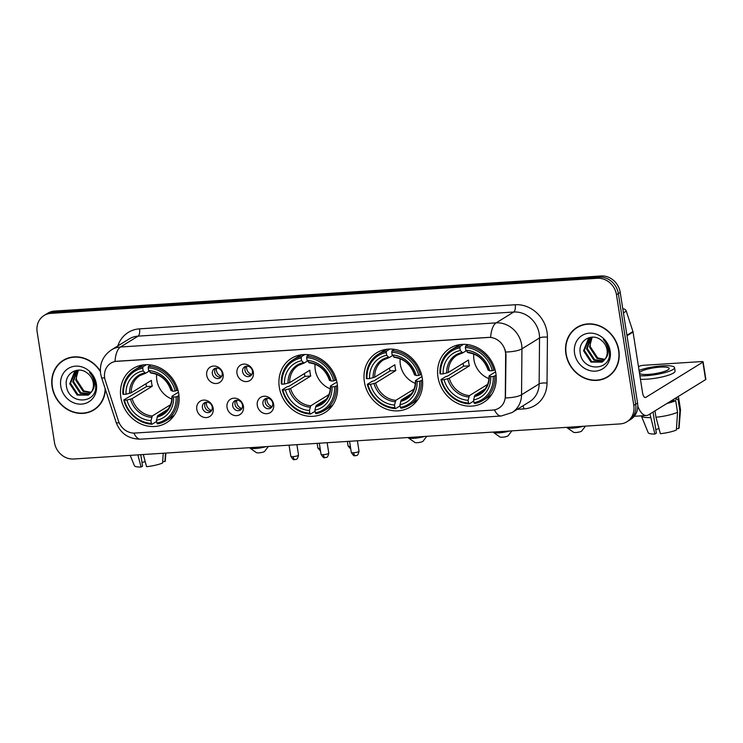 <?xml version="1.0" encoding="UTF-8"?>
<svg xmlns="http://www.w3.org/2000/svg" width="743" height="743" viewBox="0 0 743 743"><rect width="100%" height="100%" fill="white"/><g stroke="black" fill="none" stroke-linecap="round" stroke-linejoin="round"><path stroke-width="1.11" d="M279.312 387.298A31.865 28.318 -121.7 0 0 324.988 412.56A31.865 28.318 -121.7 0 0 337.192 383.583A31.865 28.318 -121.7 0 0 291.516 358.321A31.865 28.318 -121.7 0 0 279.312 387.298M364.386 381.837A31.865 28.318 -121.7 0 0 410.062 407.099A31.865 28.318 -121.7 0 0 422.265 378.122A31.865 28.318 -121.7 0 0 376.58 352.86A31.865 28.318 -121.7 0 0 364.386 381.837M437.989 377.11A31.865 28.318 -121.7 0 0 483.665 402.372A31.865 28.318 -121.7 0 0 495.86 373.395A31.865 28.318 -121.7 0 0 450.184 348.133A31.865 28.318 -121.7 0 0 437.989 377.11M120.858 397.477A31.865 28.318 -121.7 0 0 166.543 422.739A31.865 28.318 -121.7 0 0 178.738 393.762A31.865 28.318 -121.7 0 0 133.062 368.5A31.865 28.318 -121.7 0 0 120.858 397.477M213.176 408.316A9.018 8.015 58.3 0 1 206.35 417.575A9.018 8.015 58.3 0 1 196.793 409.365A9.018 8.015 58.3 0 1 203.61 400.106A9.018 8.015 58.3 0 1 213.176 408.316M202.412 407.712A5.415 4.811 -121.7 0 0 210.167 412.003A5.415 4.811 -121.7 0 0 212.238 407.08A5.415 4.811 -121.7 0 0 204.483 402.79A5.415 4.811 -121.7 0 0 202.412 407.712M243.425 406.375A9.018 8.015 58.3 0 1 236.599 415.634A9.018 8.015 58.3 0 1 227.042 407.424A9.018 8.015 58.3 0 1 233.859 398.164A9.018 8.015 58.3 0 1 243.425 406.375M232.661 405.771A5.415 4.811 -121.7 0 0 240.416 410.052A5.415 4.811 -121.7 0 0 242.487 405.139A5.415 4.811 -121.7 0 0 234.732 400.849A5.415 4.811 -121.7 0 0 232.661 405.771M273.665 404.433A9.018 8.015 58.3 0 1 266.848 413.693A9.018 8.015 58.3 0 1 257.292 405.483A9.018 8.015 58.3 0 1 264.109 396.223A9.018 8.015 58.3 0 1 273.665 404.433M262.911 403.82A5.415 4.811 -121.7 0 0 270.666 408.111A5.415 4.811 -121.7 0 0 272.737 403.189A5.415 4.811 -121.7 0 0 264.982 398.907A5.415 4.811 -121.7 0 0 262.911 403.82M223.114 374.258A9.018 8.015 58.3 0 1 216.297 383.518A9.018 8.015 58.3 0 1 206.73 375.308A9.018 8.015 58.3 0 1 213.557 366.048A9.018 8.015 58.3 0 1 223.114 374.258M212.359 373.655A5.415 4.811 -121.7 0 0 220.114 377.946A5.415 4.811 -121.7 0 0 222.185 373.023A5.415 4.811 -121.7 0 0 214.43 368.732A5.415 4.811 -121.7 0 0 212.359 373.655M253.363 372.317A9.018 8.015 58.3 0 1 246.546 381.577A9.018 8.015 58.3 0 1 236.98 373.367A9.018 8.015 58.3 0 1 243.806 364.107A9.018 8.015 58.3 0 1 253.363 372.317M242.608 371.714A5.415 4.811 -121.7 0 0 250.363 375.995A5.415 4.811 -121.7 0 0 252.434 371.082A5.415 4.811 -121.7 0 0 244.679 366.791A5.415 4.811 -121.7 0 0 242.608 371.714M211.226 411.083A5.415 4.811 58.3 0 1 204.762 406.263A5.415 4.811 58.3 0 1 205.783 402.26M241.475 409.142A5.415 4.811 58.3 0 1 235.011 404.322A5.415 4.811 58.3 0 1 236.023 400.319M271.724 407.192A5.415 4.811 58.3 0 1 265.26 402.372A5.415 4.811 58.3 0 1 266.273 398.378M221.173 377.026A5.415 4.811 58.3 0 1 214.708 372.206A5.415 4.811 58.3 0 1 215.721 368.203M251.413 375.085A5.415 4.811 58.3 0 1 244.958 370.265A5.415 4.811 58.3 0 1 245.97 366.262M105.33 380.639A16.235 14.423 58.3 0 1 104.67 377.927A16.235 14.423 58.3 0 1 110.893 363.16A16.235 14.423 58.3 0 1 116.957 361.247L488.244 337.406A16.235 14.423 58.3 0 1 505.649 354.931L505.296 396.14A16.235 14.423 58.3 0 1 498.878 408.158A16.235 14.423 58.3 0 1 492.813 410.071L135.003 433.048A16.235 14.423 58.3 0 1 118.453 420.984L105.33 380.639M100.351 371.091A29.163 25.912 -121.7 0 0 63.257 360.318A29.163 25.912 -121.7 0 0 52.094 386.834A29.163 25.912 -121.7 0 0 93.897 409.95A29.163 25.912 -121.7 0 0 105.395 389.397M91.974 410.684A29.163 25.912 -121.7 0 0 94.816 409.347M565.897 353.844A29.163 25.912 -121.7 0 0 607.69 376.961A29.163 25.912 -121.7 0 0 618.854 350.445A29.163 25.912 -121.7 0 0 577.06 327.329A29.163 25.912 -121.7 0 0 565.897 353.844M605.768 377.685A29.163 25.912 -121.7 0 0 608.619 376.357M114.989 361.442L490.64 337.322A21.045 8.73 -93.7 0 1 496.148 322.871A24.055 21.371 58.3 0 1 521.642 344.771A24.055 21.371 58.3 0 1 521.939 348.839L521.549 394.756A24.055 21.371 58.3 0 1 512.038 412.56L529.638 401.694A24.055 21.371 -121.7 0 0 539.149 383.89L539.539 337.972A24.055 21.371 -121.7 0 0 539.242 333.904A24.055 21.371 -121.7 0 0 513.747 312.014L138.096 336.133A24.055 21.371 -121.7 0 0 129.115 338.966L111.515 349.832A24.055 21.371 58.3 0 1 120.496 347A21.045 8.73 86.3 0 0 114.989 361.442M626.897 421.783L630.649 419.461A18.036 16.03 -121.7 0 0 637.559 403.059L620.219 292.389L618.343 293.541A18.036 16.03 -121.7 0 0 599.23 277.12L52.669 312.218A18.036 16.03 -121.7 0 0 45.936 314.345A18.036 16.03 -121.7 0 1 52.669 312.218L599.23 277.12A18.036 16.03 -121.7 0 1 618.343 293.541L635.674 404.22L618.343 293.541L616.467 294.702A18.036 16.03 -121.7 0 0 597.353 278.281L50.793 313.379A18.036 16.03 -121.7 0 0 44.06 315.506A18.036 16.03 -121.7 0 0 37.15 331.898L54.48 442.577A18.036 16.03 -121.7 0 0 73.594 458.998L620.154 423.909A18.036 16.03 -121.7 0 0 626.897 421.783A18.036 16.03 -121.7 0 0 633.798 405.381L616.467 294.702M628.773 420.622A18.036 16.03 -121.7 0 0 635.674 404.22A18.036 16.03 -121.7 0 1 628.773 420.622M505.11 349.749L505.992 354.727L505.463 397.96A21.045 5.582 0.5 0 0 521.549 394.756L539.149 383.89A6.009 1.597 -179.5 0 1 547.024 383.109A30.064 26.711 58.3 0 1 523.908 408.901L517.267 409.328M578.008 326.771A29.163 25.912 -121.7 0 0 575.546 328.722M64.214 359.761A29.163 25.912 -121.7 0 0 61.743 361.711M620.219 292.389A18.036 16.03 -121.7 0 0 601.106 275.959L54.545 311.057A18.036 16.03 -121.7 0 0 47.812 313.184L44.06 315.506M67.056 358.432A28.856 25.643 -121.7 0 0 65.291 359.417L63.415 360.578A28.856 25.643 -121.7 0 0 52.372 386.815A28.856 25.643 -121.7 0 0 93.739 409.699A28.856 25.643 -121.7 0 0 105.144 388.617M100.389 371.649A28.856 25.643 -121.7 0 0 63.415 360.578M90.906 392.741L83.16 391.403L75.702 380.091L78.368 370.135M91.185 392.36L83.903 390.939L76.445 379.627L76.445 376.19A13.588 12.074 -121.7 0 1 78.637 370.125M89.671 394.078L80.179 393.242L72.721 381.93L77.04 370.274M89.996 393.771L80.922 392.778L73.464 381.465L77.328 370.218M91.705 391.542A13.588 12.074 -121.7 0 0 93.265 382.896A13.588 12.074 -121.7 0 0 87.451 373.218C78.312 365.389 64.595 373.441 66.303 385.004C67.771 405.622 98.438 404.359 95.531 384.642L95.401 383.648C94.677 379.339 92.745 375.633 89.578 372.531C92.42 375.763 93.999 379.339 94.315 383.267C94.51 386.611 93.637 389.369 91.705 391.542L88.259 395.127L77.198 395.081L69.74 383.769L74.616 371.667L77.105 370.246M88.631 394.895L77.941 394.617L70.483 383.304L75.851 370.859M60.777 386.276A19.597 17.414 -121.7 0 0 81.554 404.127A19.597 17.414 -121.7 0 0 96.376 383.992A19.597 17.414 -121.7 0 0 75.6 366.15A19.597 17.414 -121.7 0 0 60.777 386.276M93.739 409.699L95.615 408.539A28.856 25.643 -121.7 0 0 97.287 407.396M145.229 461.663A12.027 2.359 -8.9 0 0 141.997 462.555M137.854 454.874L141.114 467.041L142.554 466.149L140.761 454.688M130.183 455.366L134.427 465.722A15.631 3.065 -8.9 0 0 141.114 467.041M163.219 453.249L162.587 463A15.631 3.065 -8.9 0 1 146.575 466.688L143.315 454.521M162.671 461.691L164.937 461.552L165.485 453.1M164.937 461.552A15.631 3.065 -8.9 0 0 165.28 460.892L165.893 453.072M580.859 325.443A28.856 25.643 -121.7 0 0 579.094 326.428L577.218 327.589A28.856 25.643 -121.7 0 0 566.166 353.826A28.856 25.643 -121.7 0 0 607.533 376.701A28.856 25.643 -121.7 0 0 618.585 350.464A28.856 25.643 -121.7 0 0 577.218 327.589M604.7 359.751L596.954 358.405L589.496 347.092L592.171 337.146M604.978 359.371L597.697 357.95L590.239 346.637L590.239 343.192A13.588 12.074 -121.7 0 1 592.431 337.136M603.465 361.079L593.973 360.244L586.515 348.931L590.834 337.285M603.79 360.773L594.716 359.788L587.258 348.476L591.131 337.22M605.499 358.544A13.588 12.074 -121.7 0 0 607.059 349.907A13.588 12.074 -121.7 0 0 601.245 340.229C592.115 332.4 578.388 340.452 580.107 352.015C581.565 372.633 612.232 371.37 609.325 351.643L609.204 350.659C608.48 346.34 606.539 342.634 603.381 339.542C606.214 342.764 607.793 346.349 608.108 350.278C608.303 353.622 607.43 356.38 605.499 358.544L602.053 362.138L590.991 362.082L583.534 350.77L588.419 338.669L590.908 337.248M602.424 361.897L591.744 361.627L584.286 350.315L589.645 337.87M574.571 353.287A19.597 17.414 -121.7 0 0 595.347 371.138A19.597 17.414 -121.7 0 0 610.17 351.002A19.597 17.414 -121.7 0 0 589.403 333.152A19.597 17.414 -121.7 0 0 574.571 353.287M607.533 376.701L609.409 375.54A28.856 25.643 -121.7 0 0 611.08 374.407M268.325 446.497L264.619 451.373A4.207 0.827 171.1 0 1 258.87 452.858A4.207 0.827 171.1 0 1 256.465 452.645L249.769 447.964A10.226 2.006 -8.9 0 0 255.611 448.484A10.226 2.006 -8.9 0 0 265.929 446.654M156.643 374.379A22.244 19.773 -121.7 0 0 156.819 380.11A22.244 19.773 -121.7 0 0 171.847 399.019M178.989 395.694L176.1 396.873A28.624 25.429 -121.7 0 1 156.847 423.018L156.429 420.315A25.856 22.977 -121.7 0 0 173.574 397.031L172.172 396.075L178.459 392.193M167.816 409.43L157.767 415.625L156.429 420.315M156.606 421.43L152.046 424.244L151.386 423.371A28.624 25.429 -121.7 0 1 124.415 400.189L126.942 400.031A25.856 22.977 -121.7 0 0 150.968 420.668L152.306 415.978L170.5 404.749M142.749 368.222L143.037 366.754A29.822 26.497 -121.7 0 0 134.604 369.949A29.822 26.497 -121.7 0 0 122.874 394.143L123.496 394.366A28.624 25.429 -121.7 0 1 142.749 368.222L143.176 370.915A25.856 22.977 -121.7 0 0 126.022 394.199L131.223 392.824L151.386 380.379A22.244 19.773 -121.7 0 0 151.656 383.295A22.244 19.773 -121.7 0 0 152.296 386.202L132.133 398.647L126.942 400.031M124.415 400.189L123.784 399.966L146.529 386.574A28.559 25.383 58.3 0 1 145.934 383.741M156.847 423.018L157.497 423.9A29.822 26.497 -121.7 0 0 165.93 420.705L170.955 417.603A29.822 26.497 -121.7 0 0 174.549 414.882M176.76 390.688A29.822 26.497 -121.7 0 0 148.498 366.41L148.21 367.869A28.624 25.429 -121.7 0 1 175.19 391.041L177.921 389.964M150.801 364.989L148.498 366.41M165.93 420.705A29.822 26.497 -121.7 0 0 177.67 396.511M123.784 399.966A29.822 26.497 -121.7 0 0 152.046 424.244M175.19 391.041L172.664 391.208A25.856 22.977 -121.7 0 0 148.637 370.562L148.21 367.869M173.574 397.031L176.1 396.873M150.968 420.668L151.386 423.371M148.637 370.562L151.08 372.921M171.252 390.251L172.664 391.208M157.07 416.999A23.126 20.553 -121.7 0 0 172.144 396.539L172.172 396.075M143.678 364.859A29.822 26.497 -121.7 0 0 139.628 366.847L134.604 369.949M143.037 366.754L146.39 364.692M126.022 394.199L123.496 394.366M149.064 371.147L145.619 373.265L143.176 370.915M145.619 373.265L144.653 372.921A23.126 20.553 -121.7 0 0 129.588 393.381M146.529 386.574L152.296 386.202M426.77 436.327L423.064 441.193A4.207 0.827 171.1 0 1 417.325 442.689A4.207 0.827 171.1 0 1 414.919 442.475L408.223 437.794A10.226 2.006 -8.9 0 0 414.065 438.305A10.226 2.006 -8.9 0 0 424.374 436.475M315.097 364.209A22.244 19.773 -121.7 0 0 315.273 369.94A22.244 19.773 -121.7 0 0 330.301 388.84M337.443 385.524L334.554 386.694A28.624 25.429 -121.7 0 1 315.301 412.839L314.883 410.145A25.856 22.977 -121.7 0 0 332.028 386.862L330.616 385.905L336.913 382.023M326.27 399.251L316.221 405.455L314.883 410.145M315.051 411.26L310.49 414.074L309.84 413.192A28.624 25.429 -121.7 0 1 282.86 390.019L285.386 389.852A25.856 22.977 -121.7 0 0 309.422 410.498L310.76 405.808L328.954 394.57M301.203 358.042L301.491 356.584A29.822 26.497 -121.7 0 0 293.058 359.779A29.822 26.497 -121.7 0 0 281.318 383.973L281.95 384.187A28.624 25.429 -121.7 0 1 301.203 358.042L301.63 360.736A25.856 22.977 -121.7 0 0 284.476 384.029L289.677 382.645L309.84 370.2A22.244 19.773 -121.7 0 0 310.11 373.125A22.244 19.773 -121.7 0 0 310.75 376.023L290.587 388.468L285.386 389.852M282.86 390.019L282.238 389.796L287.253 386.694L288.786 386.388L304.974 376.395A28.559 25.383 58.3 0 1 304.389 373.562M315.301 412.839L315.951 413.721A29.822 26.497 -121.7 0 0 324.385 410.526L329.409 407.433A29.822 26.497 -121.7 0 0 333.003 404.703M335.214 380.509A29.822 26.497 -121.7 0 0 306.952 356.231L306.664 357.689A28.624 25.429 -121.7 0 1 333.644 380.871L336.375 379.794M309.246 354.81L306.952 356.231M324.385 410.526A29.822 26.497 -121.7 0 0 336.124 386.332M282.238 389.796A29.822 26.497 -121.7 0 0 310.49 414.074M333.644 380.871L331.118 381.029A25.856 22.977 -121.7 0 0 307.091 360.392L306.664 357.689M332.028 386.862L334.554 386.694M309.422 410.498L309.84 413.192M307.091 360.392L309.534 362.742M329.706 380.072L331.118 381.029M315.524 406.83A23.126 20.553 -121.7 0 0 330.598 386.36L330.616 385.905M302.132 354.68A29.822 26.497 -121.7 0 0 298.082 356.677L293.058 359.779M301.491 356.584L304.844 354.513M284.476 384.029L281.95 384.187M307.518 360.968L304.073 363.095L301.63 360.736M304.073 363.095L303.107 362.742A23.126 20.553 -121.7 0 0 288.043 383.212M304.974 376.395L310.75 376.023M511.843 430.856L508.138 435.732A4.207 0.827 171.1 0 1 502.398 437.218A4.207 0.827 171.1 0 1 499.993 437.014L493.296 432.333A10.226 2.006 -8.9 0 0 499.138 432.844A10.226 2.006 -8.9 0 0 509.447 431.014M400.171 358.748A22.244 19.773 -121.7 0 0 400.338 364.479A22.244 19.773 -121.7 0 0 415.374 383.379M422.507 380.063L419.628 381.233A28.624 25.429 -121.7 0 1 400.375 407.378L399.948 404.684A25.856 22.977 -121.7 0 0 417.102 381.391L415.69 380.435L421.978 376.552M411.334 393.79L401.294 399.994L399.948 404.684M400.124 405.799L395.564 408.613L394.914 407.731A28.624 25.429 -121.7 0 1 367.934 384.549L370.46 384.391A25.856 22.977 -121.7 0 0 394.487 405.037L395.833 400.338L414.027 389.109M386.276 352.581L386.564 351.123A29.822 26.497 -121.7 0 0 378.131 354.309A29.822 26.497 -121.7 0 0 366.392 378.512L367.023 378.726A28.624 25.429 -121.7 0 1 386.276 352.581L386.694 355.275A25.856 22.977 -121.7 0 0 369.55 378.568L374.741 377.184L394.904 364.739A22.244 19.773 -121.7 0 0 395.183 367.664A22.244 19.773 -121.7 0 0 395.824 370.562L375.652 383.007L370.46 384.391M367.934 384.549L367.302 384.335L372.327 381.233L373.85 380.927L390.047 370.933A28.559 25.383 58.3 0 1 389.453 368.101M400.375 407.378L401.025 408.26A29.822 26.497 -121.7 0 0 409.458 405.065L414.483 401.972A29.822 26.497 -121.7 0 0 418.068 399.242M420.278 375.048A29.822 26.497 -121.7 0 0 392.016 350.77L391.737 352.228A28.624 25.429 -121.7 0 1 418.708 375.41L421.448 374.333M394.319 349.349L392.016 350.77M409.458 405.065A29.822 26.497 -121.7 0 0 421.188 380.871M367.302 384.335A29.822 26.497 -121.7 0 0 395.564 408.613M418.708 375.41L416.182 375.568A25.856 22.977 -121.7 0 0 392.155 354.931L391.737 352.228M417.102 381.391L419.628 381.233M394.487 405.037L394.914 407.731M392.155 354.931L394.598 357.281M414.78 374.611L416.182 375.568M400.598 401.359A23.126 20.553 -121.7 0 0 415.671 380.899L415.69 380.435M387.196 349.219A29.822 26.497 -121.7 0 0 383.147 351.216L378.131 354.309M386.564 351.123L389.908 349.052M369.55 378.568L367.023 378.726M392.583 355.507L389.146 357.634L386.694 355.275M389.146 357.634L388.18 357.281A23.126 20.553 -121.7 0 0 373.107 377.75M390.047 370.933L395.824 370.562M585.447 426.138L581.741 431.005A4.207 0.827 171.1 0 1 576.001 432.5A4.207 0.827 171.1 0 1 573.596 432.287L566.9 427.606A10.226 2.006 -8.9 0 0 572.742 428.117A10.226 2.006 -8.9 0 0 583.051 426.287M473.765 354.021A22.244 19.773 -121.7 0 0 473.941 359.751A22.244 19.773 -121.7 0 0 488.978 378.651M496.11 375.336L493.231 376.506A28.624 25.429 -121.7 0 1 473.969 402.65L473.551 399.957A25.856 22.977 -121.7 0 0 490.696 376.673L489.293 375.717L495.581 371.834M484.938 389.063L474.898 395.267L473.551 399.957M473.728 401.071L469.167 403.886L468.517 403.003A28.624 25.429 -121.7 0 1 441.537 379.822L444.063 379.664A25.856 22.977 -121.7 0 0 468.09 400.31L469.437 395.62L487.631 384.382M459.88 347.854L460.158 346.396A29.822 26.497 -121.7 0 0 451.735 349.591A29.822 26.497 -121.7 0 0 439.995 373.785L440.627 373.998A28.624 25.429 -121.7 0 1 459.88 347.854L460.298 350.547A25.856 22.977 -121.7 0 0 443.153 373.84L448.345 372.457L468.508 360.011A22.244 19.773 -121.7 0 0 468.777 362.937A22.244 19.773 -121.7 0 0 469.418 365.835L449.255 378.28L444.063 379.664M441.537 379.822L440.905 379.608L445.93 376.506L447.453 376.199L463.651 366.206A28.559 25.383 58.3 0 1 463.056 363.373M473.969 402.65L474.628 403.533A29.822 26.497 -121.7 0 0 483.061 400.338L488.077 397.245A29.822 26.497 -121.7 0 0 491.671 394.514M493.881 370.32A29.822 26.497 -121.7 0 0 465.62 346.043L465.341 347.501A28.624 25.429 -121.7 0 1 492.312 370.683L495.042 369.605M467.923 344.622L465.62 346.043M483.061 400.338A29.822 26.497 -121.7 0 0 494.792 376.144M440.905 379.608A29.822 26.497 -121.7 0 0 469.167 403.886M492.312 370.683L489.786 370.841A25.856 22.977 -121.7 0 0 465.759 350.204L465.341 347.501M490.696 376.673L493.231 376.506M468.09 400.31L468.517 403.003M465.759 350.204L468.201 352.553M488.383 369.884L489.786 370.841M474.201 396.641A23.126 20.553 -121.7 0 0 489.265 376.172L489.293 375.717M460.799 344.492A29.822 26.497 -121.7 0 0 456.75 346.489L451.735 349.591M460.158 346.396L463.511 344.325M443.153 373.84L440.627 373.998M466.186 350.78L462.74 352.906L460.298 350.547M462.74 352.906L461.784 352.553A23.126 20.553 -121.7 0 0 446.71 373.023M463.651 366.206L469.418 365.835M216.492 368.091A6.613 5.879 -121.7 0 0 216.427 370.534A6.613 5.879 -121.7 0 0 221.609 376.385M246.741 366.15A6.613 5.879 -121.7 0 0 246.676 368.593A6.613 5.879 -121.7 0 0 251.858 374.444M206.554 402.149A6.613 5.879 -121.7 0 0 206.489 404.591A6.613 5.879 -121.7 0 0 211.671 410.442M236.803 400.208A6.613 5.879 -121.7 0 0 236.738 402.65A6.613 5.879 -121.7 0 0 241.921 408.501M267.043 398.267A6.613 5.879 -121.7 0 0 266.978 400.709A6.613 5.879 -121.7 0 0 272.17 406.56M637.782 406.105A24.055 9.975 86.3 0 0 646.475 415.513A24.055 9.975 86.3 0 0 648.583 414.808L705.609 379.617L702.878 362.138L645.853 397.338A6.009 2.489 -93.7 0 1 645.323 397.514A6.009 2.489 -93.7 0 1 642.593 392.963L633.055 332.056L627.018 335.78M702.878 362.138A3.009 0.585 -8.9 0 0 703.11 361.85L705.85 379.32A3.009 0.585 171.1 0 1 705.609 379.617M703.11 361.85A3.009 0.585 -8.9 0 0 701.318 361.59L643.438 365.305A3.009 0.585 -8.9 0 0 639.537 366.206L638.497 366.847M623.219 308.893A3.009 2.675 58.3 0 1 626.284 311.122L632.934 331.545A3.009 2.675 58.3 0 1 633.055 332.056M639.491 373.153A15.027 2.944 -8.9 0 0 648.463 374.379A15.027 2.944 -8.9 0 0 669.174 368.435A15.027 2.944 -8.9 0 0 660.193 367.135A15.027 2.944 -8.9 0 0 639.463 373.014M659.022 428.665A12.027 2.359 -8.9 0 0 655.79 429.556M649.939 413.972L654.908 434.042L656.357 433.15L653.051 412.059M668.486 402.53A17.433 3.418 -8.9 0 0 673.492 400.774L675.703 400.626L677.532 412.281L676.39 430.002A15.631 3.065 -8.9 0 1 660.369 433.698L655.967 417.25L654.973 410.87M673.297 399.558L673.492 400.774M676.474 428.702L678.73 428.553L679.873 410.833L678.053 399.186L675.842 399.325L675.647 398.109M675.842 399.325A17.433 3.418 -8.9 0 0 676.297 398.35L676.204 397.765M640.447 379.264A20.442 4.003 -8.9 0 0 646.893 379.181A20.442 4.003 -8.9 0 0 675.071 371.091L674.523 367.599A20.442 4.003 -8.9 0 0 662.301 365.835A20.442 4.003 -8.9 0 0 639.054 370.404M639.899 375.772A20.442 4.003 -8.9 0 0 646.345 375.679A20.442 4.003 -8.9 0 0 674.523 367.599M666.982 403.458A19.838 3.891 -8.9 0 0 675.703 400.626M678.053 399.186A19.838 3.891 -8.9 0 0 678.675 397.979A19.838 3.891 -8.9 0 0 677.532 396.948M641.302 415.848A19.838 3.891 -8.9 0 0 641.339 415.941A19.838 3.891 -8.9 0 0 650.506 417.603M655.967 417.25A19.838 3.891 -8.9 0 0 677.532 412.281M679.873 410.833A19.838 3.891 -8.9 0 0 680.504 409.811A19.838 3.891 -8.9 0 0 680.495 409.625L678.675 397.979M641.339 415.941L648.221 432.732A15.631 3.065 -8.9 0 0 654.908 434.042M678.73 428.553A15.631 3.065 -8.9 0 0 679.074 427.903L680.504 409.811M515.187 304.741A6.009 2.489 -93.7 0 1 513.747 312.014L496.148 322.871L120.496 347L138.096 336.133A6.009 2.489 -93.7 0 0 139.526 328.861L515.187 304.741A30.064 26.711 58.3 0 1 547.043 332.112A30.064 26.711 58.3 0 1 547.424 337.192L547.024 383.109M111.515 349.832C103.063 355.656 99.432 363.624 100.621 373.729L101.522 377.481A21.045 2.545 -18 0 0 104.661 377.815M494.466 409.857A21.045 8.73 86.3 0 0 501.209 416.006L512.038 412.56M501.209 416.006L140.576 439.159A21.045 8.73 -93.7 0 1 133.861 433.076M140.576 439.159C128.576 439.094 120.44 433.522 116.149 422.442A21.045 2.545 -18 0 0 119.149 422.786M505.732 352.043A21.045 5.582 0.5 0 0 521.939 348.839L539.539 337.972A6.009 1.597 -179.5 0 1 547.424 337.192M117.821 345.941A30.064 26.711 58.3 0 1 139.526 328.861M597.353 278.281L601.106 275.959M50.793 313.379L54.545 311.057M633.798 405.381L637.559 403.059M522.961 405.817A6.009 2.489 -93.7 0 1 523.908 408.901M157.767 415.625A22.244 19.773 -121.7 0 0 163.376 413.377C169.032 409.727 171.884 404.043 171.93 396.344M132.133 398.647A22.244 19.773 -121.7 0 0 152.306 415.978M171.234 390.707A23.126 20.553 -121.7 0 0 150.114 372.568M130.499 399.214A23.126 20.553 -121.7 0 0 151.618 417.352M145.256 373.348A22.244 19.773 -121.7 0 0 140.009 375.521A22.244 19.773 -121.7 0 0 131.223 392.824M316.221 405.455A22.244 19.773 -121.7 0 0 321.83 403.208C327.487 399.548 330.338 393.874 330.384 386.174M290.587 388.468A22.244 19.773 -121.7 0 0 310.76 405.808M329.688 380.537A23.126 20.553 -121.7 0 0 308.568 362.398M288.953 389.035A23.126 20.553 -121.7 0 0 310.063 407.173M303.711 363.178A22.244 19.773 -121.7 0 0 298.463 365.342A22.244 19.773 -121.7 0 0 289.677 382.645M401.294 399.994A22.244 19.773 -121.7 0 0 406.904 397.746C412.56 394.087 415.411 388.413 415.448 380.713M375.652 383.007A22.244 19.773 -121.7 0 0 395.833 400.338M414.752 375.076A23.126 20.553 -121.7 0 0 393.641 356.928M374.017 383.574A23.126 20.553 -121.7 0 0 395.137 401.712M388.775 357.717A22.244 19.773 -121.7 0 0 383.527 359.881A22.244 19.773 -121.7 0 0 374.741 377.184M474.898 395.267A22.244 19.773 -121.7 0 0 480.507 393.019C486.163 389.36 489.005 383.685 489.052 375.986M449.255 378.28A22.244 19.773 -121.7 0 0 469.437 395.62M488.355 370.348A23.126 20.553 -121.7 0 0 467.245 352.21M447.62 378.846A23.126 20.553 -121.7 0 0 468.74 396.985M462.378 352.99A22.244 19.773 -121.7 0 0 457.131 355.154A22.244 19.773 -121.7 0 0 448.345 372.457M320.112 448.308A3.91 0.762 171.1 0 1 317.855 447.964L320.549 451.094M350.362 446.367A3.91 0.762 171.1 0 1 348.105 446.023L350.798 449.153M293.141 456.629A3.91 0.762 171.1 0 1 290.81 456.295C292.603 459.109 293.754 460.205 294.256 459.573L294.925 459.592A3.91 1.616 -93.7 0 1 293.141 456.629A3.91 0.762 171.1 0 0 298.528 455.087L296.903 444.667M295.259 459.48A3.91 1.616 -93.7 0 1 294.925 459.592C295.77 458.682 297.116 461.282 298.528 455.087M323.391 454.688A3.91 0.762 171.1 0 1 321.06 454.354C322.852 457.168 324.004 458.264 324.505 457.632L325.165 457.651A3.91 1.616 -93.7 0 1 323.391 454.688A3.91 0.762 171.1 0 0 328.777 453.146L327.143 442.717M325.508 457.539A3.91 1.616 -93.7 0 1 325.165 457.651C326.019 456.741 327.366 459.341 328.777 453.146M353.64 452.747A3.91 0.762 171.1 0 1 351.309 452.413C353.101 455.227 354.253 456.323 354.755 455.691L355.414 455.71A3.91 1.616 -93.7 0 1 353.64 452.747A3.91 0.762 171.1 0 0 359.027 451.205L357.392 440.775M355.758 455.589A3.91 1.616 -93.7 0 1 355.414 455.71C356.269 454.8 357.615 457.4 359.027 451.205M645.853 397.338L644.775 397.403M626.934 335.251L632.934 331.545M626.284 311.122L623.433 312.887M101.522 377.481L116.149 422.442M171.02 390.549C167.37 380.193 160.609 374.342 150.745 373.005M140.009 375.521L145.433 373.348M329.474 380.379C325.824 370.023 319.063 364.172 309.199 362.825M298.463 365.342L303.887 363.169M414.538 374.918C410.888 364.562 404.127 358.711 394.264 357.364M383.527 359.881L388.96 357.708M488.142 370.19C484.492 359.835 477.73 353.984 467.867 352.637M457.131 355.154L462.555 352.981M317.855 447.964L317.131 443.367M348.105 446.023L347.38 441.416M290.81 456.295L289.064 445.168M321.06 454.354L319.314 443.227M351.309 452.413L349.563 441.277M646.475 415.513L634.253 416.303"/></g></svg>
